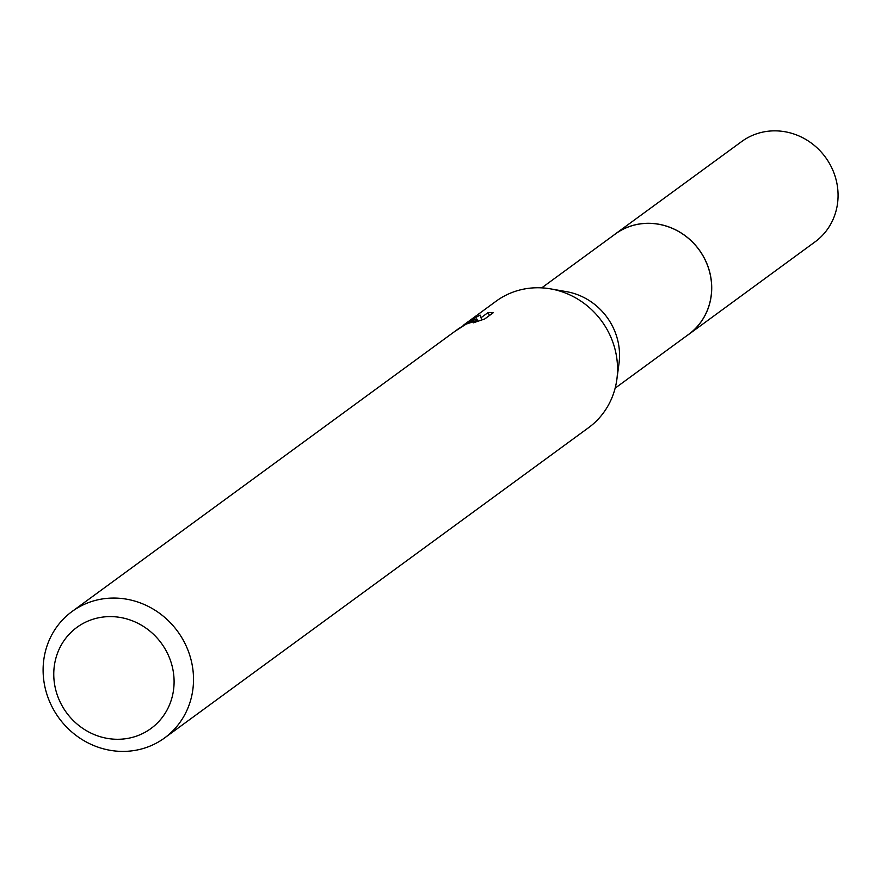 <?xml version="1.0" encoding="UTF-8"?>
<svg xmlns="http://www.w3.org/2000/svg" width="881" height="881" viewBox="0 0 881 881"><rect width="100%" height="100%" fill="white"/><g stroke="black" fill="none" stroke-linecap="round" stroke-linejoin="round"><path stroke-width="1.32" d="M541.738 287.856L615.29 234.027A62.144 58.289 53.8 0 1 622.371 229.633A62.144 58.289 53.8 0 1 701.529 253.431A62.144 58.289 53.8 0 1 688.689 334.34L615.136 388.169M613.936 235.018A62.177 58.311 53.8 0 1 622.371 229.6A62.177 58.311 53.8 0 1 702.047 254.18A62.177 58.311 53.8 0 1 687.345 335.331M463.913 324.814L496.08 301.214A78.343 73.475 53.8 0 1 505.011 295.664A78.343 73.475 53.8 0 1 550.636 288.88L566.472 291.655A62.144 58.289 53.8 0 1 619.002 363.446L616.865 379.37A78.343 73.475 53.8 0 1 588.607 427.648L164.571 737.959A78.343 73.475 53.8 0 1 155.64 743.498A78.343 73.475 53.8 0 1 55.866 713.5A78.343 73.475 53.8 0 1 72.044 611.513A78.343 73.475 53.8 0 1 80.975 605.974A78.343 73.475 53.8 0 1 180.759 635.972A78.343 73.475 53.8 0 1 164.571 737.959M550.636 288.88A78.343 73.475 53.8 0 1 616.865 379.37M468.45 322.424L476.731 318.9L469.485 321.653L458.098 329.009L468.45 322.424M466.401 322.931L480.046 315.035L480.96 317.777L487.975 312.645L493.382 312.623M493.393 312.623L484.737 318.955L473.328 322.831L476.621 320.651L466.126 324.12L454.827 331.421A78.343 73.475 -126.2 0 0 453.759 332.181L72.044 611.513M84.058 622.933A62.672 58.774 53.8 0 1 166.157 650.806A62.672 58.774 53.8 0 1 143.79 732.959A62.672 58.774 53.8 0 1 61.703 705.086A62.672 58.774 53.8 0 1 84.058 622.933M477.976 321.202L476.731 318.9M456.171 330.441L458.098 329.009M489.506 315.464L487.975 312.645M482.072 319.836L480.96 317.777M613.374 235.436A62.199 58.333 53.8 0 1 615.279 233.972L741.725 141.511A62.144 58.289 53.8 0 1 830.199 164.758A62.144 58.289 53.8 0 1 815.123 241.812L688.755 334.362A62.199 58.333 53.8 0 1 686.773 335.738M615.279 233.972A62.199 58.333 53.8 0 1 703.842 257.23A62.199 58.333 53.8 0 1 688.755 334.362M476.621 320.651L477.084 321.51"/></g></svg>
